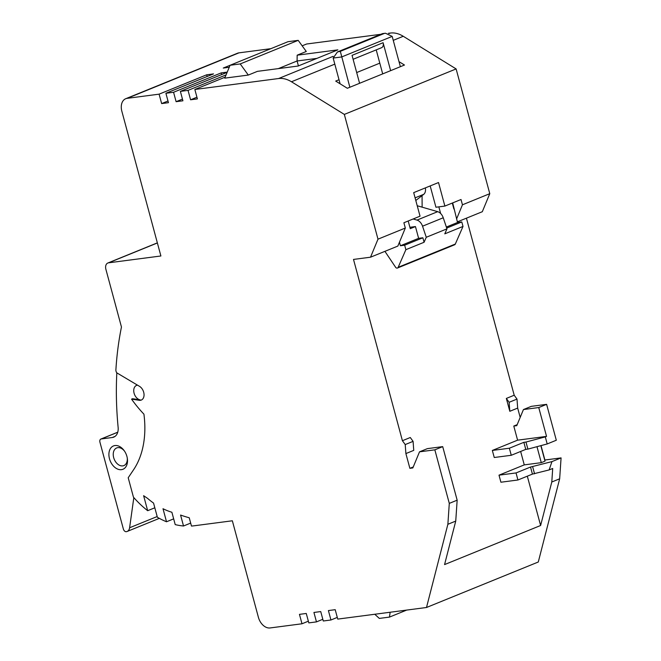 <?xml version="1.0" encoding="UTF-8"?>
<svg xmlns="http://www.w3.org/2000/svg" width="661" height="661" viewBox="0 0 661 661"><rect width="100%" height="100%" fill="white"/><g stroke="black" fill="none" stroke-linecap="round" stroke-linejoin="round"><path stroke-width="0.99" d="M334.805 64.134L291.468 81.766L344.331 114.411L377.993 239.166L370.524 257.203L353.503 259.426L402.417 440.713L405.218 444.572L405.887 453.578L409.87 468.327L412.844 467.938L419.512 451.835L434.839 449.835L449.29 503.385L447.877 524.28L426.502 607.492L337.746 619.101L335.21 609.682L328.401 610.574L330.938 619.993L323.279 620.993L320.734 611.574L313.925 612.466L316.47 621.885L308.811 622.885L306.266 613.466L299.458 614.358L301.994 623.777L270.076 627.95A12.295 8.436 -112.1 0 1 258.393 617.291L232.35 520.785L194.045 525.792A92.193 63.282 67.9 0 1 191.475 526.057L189.236 517.77A187.46 128.672 -112.1 0 1 180.569 515.051L183.527 525.991A92.193 63.282 67.9 0 1 175.215 524.603L171.885 512.258A79.898 54.838 -112.1 0 1 163.003 508.73L166.522 521.769A92.193 63.282 67.9 0 1 157.376 517.266L153.542 503.071A79.898 54.838 -112.1 0 1 147.502 498.328A187.46 128.672 -112.1 0 1 143.619 495.684L147.667 510.697A92.193 63.282 67.9 0 1 133.448 497.171L128.209 477.746L133.646 469.657A86.046 59.06 67.9 0 0 143.924 414.158A105.719 72.561 -112.1 0 1 131.556 399.137L139.207 400.293A7.684 5.271 -112.1 0 0 140.363 400.31A7.684 5.271 -112.1 0 0 141.272 400.07A7.684 5.271 -112.1 0 0 143.974 393.659A7.684 5.271 -112.1 0 0 139.512 386.346L116.65 372.754A105.719 72.561 -112.1 0 1 116.237 371.796A3.074 2.107 -112.1 0 1 115.89 369.937A307.315 210.933 -112.1 0 1 121.459 327.005L105.884 269.267A6.147 4.222 67.9 0 1 107.826 263.02A6.147 4.222 67.9 0 1 108.553 262.822L160.896 255.981L121.839 111.222A12.295 8.436 -112.1 0 1 125.722 98.72A12.295 8.436 -112.1 0 1 127.176 98.34L159.094 94.159L161.639 103.579L167.993 100.993M291.468 81.766A30.728 21.094 -112.1 0 0 278.595 78.535L194.846 89.483L197.391 98.902L190.575 99.794L188.038 90.375L180.379 91.383L182.915 100.794L176.107 101.687L173.57 92.267L165.903 93.275L168.448 102.686L161.639 103.579M183.527 525.991L190.674 523.091M166.522 521.769L173.669 518.86M147.667 510.697L154.814 507.788M426.502 607.492L538.285 562.007L559.66 478.795L561.073 457.899L544.895 460.015L545.011 461.138L541.285 462.659L524.264 464.881L520.645 451.463M301.994 623.777L308.348 621.191M316.47 621.885L322.824 619.299M330.938 619.993L337.292 617.407M447.877 524.28L455.743 521.083L444.564 564.585L540.624 525.495L551.795 482.001L559.66 478.795M466.426 218.18L514.2 395.228L517.001 399.087L517.67 408.093L520.182 417.405M506.334 398.434L509.135 402.285L509.805 411.291L506.334 398.434L514.2 395.228M509.805 411.291L517.67 408.093M545.292 436.888L525.982 442.044L527.891 449.108L547.201 443.952L545.292 436.888L546.54 436.384L517.596 440.168L513.787 426.048L517.175 424.668M517.596 440.168L492.338 450.447L494.246 457.503L511.267 455.28L525.759 449.381L527.891 449.108M524.264 464.881L499.005 475.16L500.914 482.224L517.935 479.993L532.427 474.102L549.126 469.93L551.96 461.601L530.527 467.038L532.427 474.102M540.624 525.495L527.313 476.184M409.87 468.327L413.257 466.947M405.887 453.578L413.753 450.372L413.084 441.366L405.218 444.572M402.417 440.713L410.283 437.516L413.084 441.366M384.917 251.345L395.823 267.598A2.462 1.686 67.9 0 0 397.476 268.027L454.611 244.777A2.462 1.686 67.9 0 0 455.322 244.041L463.006 226.434L461.791 221.947L457.536 222.501L452.686 202.894M370.524 257.203L397.848 246.082L399.451 242.215L400.401 245.752L404.656 245.19L405.871 249.676L398.186 267.284A2.462 1.686 67.9 0 1 397.476 268.027M377.993 239.166L405.317 228.045L399.451 242.215M344.331 114.411L456.123 68.926L489.776 193.681L462.452 204.803L461.023 199.506L444.878 206.075L438.524 182.535L413.687 192.64L420.041 216.18L403.888 222.749L405.317 228.045M388.338 33.314L390.387 33.05A30.728 21.094 67.9 0 1 403.251 36.281L456.123 68.926M399.004 61.647L404.474 65.026L347.339 88.277L335.705 81.088L339.019 79.741L340.118 83.815M356.692 72.553L379.802 63.15L382.694 73.883M125.722 98.72L237.506 53.235A12.295 8.436 67.9 0 1 238.96 52.855L270.82 48.683M298.185 40.354L306.274 51.484L297.161 55.185L337.862 49.864L298.111 66.034L257.418 71.355L248.305 75.065L224.74 78.147L230.078 65.265L240.216 63.935L298.185 40.354L288.039 41.684L223.269 68.05L229.243 67.273M380.843 34.298L306.63 44.006L302.16 45.824M194.846 89.483L225.145 77.155M188.038 90.375L226.087 74.9M180.379 91.383L227.136 72.355M227.244 72.107L221.179 72.9L173.57 92.267M165.903 93.275L213.52 73.9L206.711 74.792L159.094 94.159M117.757 432.187L100.902 439.044A3.074 2.107 -112.1 0 1 101.265 438.954L112.296 437.508A12.295 8.436 67.9 0 0 113.75 437.128A12.295 8.436 67.9 0 0 118.129 427.361A307.315 210.933 67.9 0 1 116.832 372.862M133.828 497.609L129.606 527.759A7.056 4.842 67.9 0 1 127.127 531.469A7.056 4.842 67.9 0 1 126.284 531.692A3.074 2.107 67.9 0 1 123.367 529.031L99.927 442.168A3.074 2.107 -112.1 0 1 100.902 439.044M137.521 385.165A7.684 5.271 -112.1 0 0 137.422 385.181A7.684 5.271 -112.1 0 0 136.513 385.421A7.684 5.271 -112.1 0 0 134.059 393.113A7.684 5.271 -112.1 0 0 140.248 399.872L139.207 400.293M131.556 399.137L132.588 398.715L140.248 399.872M116.666 468.624A12.6 8.651 67.9 0 1 109.024 452.562A12.6 8.651 67.9 0 1 119.748 446.588A12.6 8.651 67.9 0 1 124.202 450.678A12.6 8.651 67.9 0 1 127.333 458.387A12.6 8.651 67.9 0 1 116.666 468.624M541.012 445.605L544.895 460.015M547.201 443.952L556.306 440.243L546.622 404.35L538.756 407.548L546.54 436.384M513.787 426.048L516.762 425.659L523.438 409.556L531.304 406.35L546.622 404.35M457.362 221.865L482.307 211.718L489.776 193.681M551.795 482.001L552.703 468.475L549.126 469.93M561.073 457.899L551.96 461.601M517.935 479.993L516.034 472.937L499.005 475.16M516.034 472.937L530.527 467.038M532.65 466.757L534.559 473.821M536.98 446.679L541.285 462.659M525.982 442.044L523.859 442.325L525.759 449.381M511.267 455.28L509.367 448.216L523.859 442.325M509.367 448.216L492.338 450.447M523.438 409.556L538.756 407.548M540.838 445.646L545.011 461.138M509.135 402.285L517.001 399.087M405.871 249.676L424.089 242.265L426.262 237.274L446.968 228.855L444.787 233.845L463.006 226.434M404.656 245.19L422.875 237.778L424.089 242.265M417.207 205.703A3.074 2.107 -112.1 0 0 417.595 205.852L437.689 211.669A7.99 5.486 67.9 0 1 443.242 217.775L422.544 226.194A7.99 5.486 -112.1 0 0 416.984 220.096L413.15 218.981M422.544 226.194L426.262 237.274M400.401 245.752L418.62 238.332L422.875 237.778M418.62 238.332L415.447 226.566L409.894 227.293M409.192 224.699A3.074 2.107 -112.1 0 0 409.01 224.005M443.242 217.775L446.968 228.855M425.329 187.906A7.378 5.065 67.9 0 1 423.701 194.342L416 200.333A3.074 2.107 -112.1 0 0 415.81 200.506M408.201 220.997L410.266 228.673L415.447 226.566M430.187 185.923L435.938 207.24L444.878 206.075M456.586 218.973L462.452 204.803M446.357 227.045L457.536 222.501M438.846 206.86L440.631 213.495M452.289 203.059L453.892 208.983M446.704 228.078L461.791 221.947M379.802 63.15L376.216 49.881M390.634 70.653L383.099 42.709A4.916 3.371 67.9 0 1 381.546 47.708L353.106 59.283M422.131 207.166L422.065 195.623M338.614 51.566L382.504 33.62L337.449 51.955L340.316 51.343L349.859 87.252M382.504 33.711L385.462 33.232L392.188 36.396L400.368 66.695M359.584 83.294L352.049 55.35L383.099 42.709M337.449 51.955L333.169 58.061L339.019 79.741M382.504 33.62L385.462 33.232M127.243 457.833A9.527 6.536 67.9 0 1 123.871 465.592A9.527 6.536 67.9 0 1 119.112 465.096A9.527 6.536 67.9 0 1 113.353 456.049A9.527 6.536 67.9 0 1 116.691 447.943A9.527 6.536 67.9 0 1 121.442 448.439A9.527 6.536 67.9 0 1 124.516 451.141M190.575 99.794L196.928 97.208M176.107 101.687L182.461 99.1M221.633 74.594L221.179 72.9M207.166 76.486L206.711 74.792M298.417 65.91L297.086 60.986L278.306 68.628M297.161 55.185L297.086 60.986L316.892 58.391M240.216 63.935L248.305 75.065M434.839 449.835L442.705 446.629L457.156 500.179L455.743 521.083M442.705 446.629L427.386 448.637L419.512 451.835M449.29 503.385L457.156 500.179M406.689 610.086L389.469 617.093L379.323 618.415L374.77 614.259M390.147 612.251L389.469 617.093M403.251 36.281L393.254 40.346M278.595 78.535L333.144 56.342M389.172 33.546L390.387 33.05M238.96 52.855L127.176 98.34M157.384 242.959L108.553 262.822M398.186 267.284L455.322 244.041M333.169 58.061L341.679 56.953L392.188 36.396M340.316 51.343L384.206 33.488M437.689 211.669L416.984 220.096M415.091 197.846L423.701 194.342M112.296 437.508L115.064 436.384M101.265 438.954L117.741 432.244M157.178 516.538L129.606 527.759M107.826 263.02L157.359 242.86M127.127 531.469L159.342 518.364"/></g></svg>
